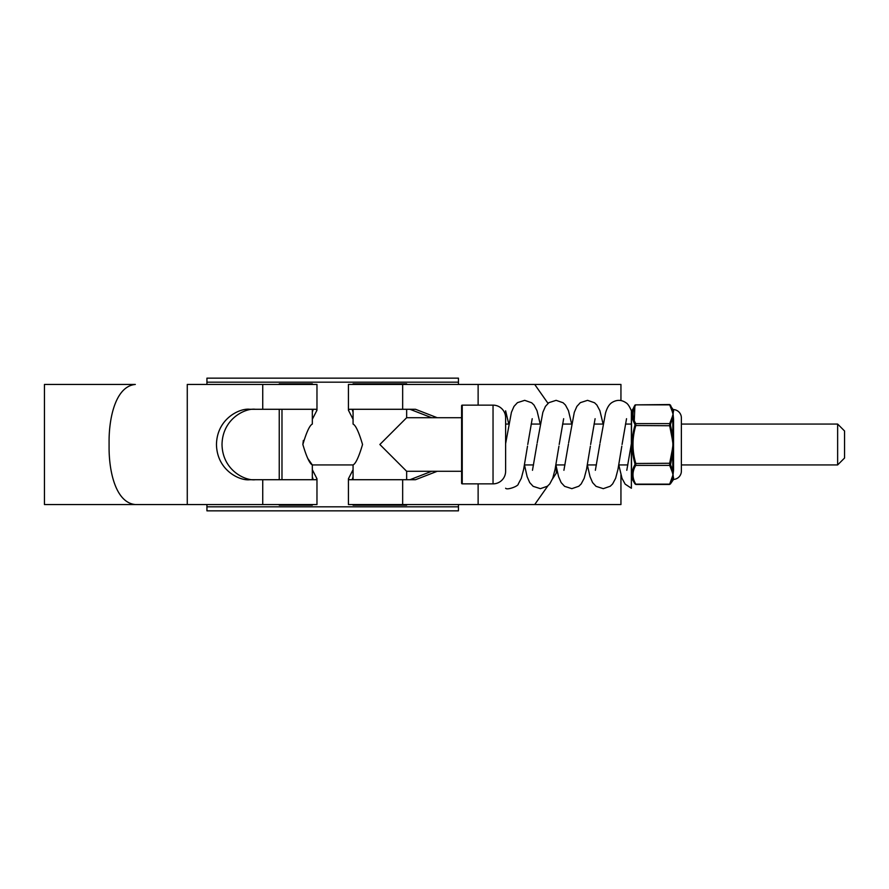 <?xml version="1.0" encoding="UTF-8"?>
<svg xmlns="http://www.w3.org/2000/svg" width="889" height="889" viewBox="0 0 889 889"><rect width="100%" height="100%" fill="white"/><g stroke="black" fill="none" stroke-linecap="round" stroke-linejoin="round"><path stroke-width="1.33" d="M206.937 506.819L458.457 506.819L458.457 510.842L206.937 510.842L206.937 504.552M458.457 506.819L458.457 504.552M458.457 384.448L458.457 382.181L206.937 382.181L206.937 378.158L458.457 378.158L458.457 382.181M206.937 384.448L206.937 382.181M837.638 424.064L844.55 430.976L844.55 458.024L837.638 464.936L837.638 424.064L681.374 424.064M631.379 424.064L625.489 424.064M603.075 424.064L594.041 424.064M571.627 424.064L562.604 424.064M540.19 424.064L531.166 424.064M508.752 424.064L505.619 424.064L505.619 410.818L508.764 423.975M312.328 409.362L312.328 424.064C309.672 425.309 306.516 432.121 302.86 444.511C306.516 456.879 309.672 463.691 312.328 464.936L308.027 458.846M837.638 464.936L681.374 464.936M627.845 464.936L618.822 464.936M596.408 464.936L587.385 464.936M564.971 464.936L555.936 464.936M533.522 464.936L524.499 464.936M353.066 409.362L353.066 424.064C355.722 425.309 358.878 432.121 362.545 444.511C358.878 456.879 355.722 463.691 353.066 464.936L312.328 464.936L312.328 479.638M302.86 444.5L303.327 440.433M312.328 504.552L312.328 505.185L279.246 505.185L279.246 504.552M312.328 384.448L312.328 383.815L281.98 383.815L281.98 384.448M279.246 479.716L279.246 409.284M279.246 384.448L279.246 383.815L281.98 383.815M620.944 474.882L620.944 504.552L348.421 504.552L348.421 478.771L349.477 479.716L415.507 479.716L437.199 471.292M437.199 417.708L415.507 409.284L349.477 409.284L348.421 410.229L353.066 419.275M353.066 469.725L348.421 478.771M348.421 410.229L348.421 384.448L478.126 384.448L478.126 405.14M353.066 476.837L352.444 478.771L353.666 479.716M353.666 409.284L352.444 410.229L353.066 412.163M620.944 400.539L620.944 384.448L478.126 384.448M316.973 478.771L316.973 504.552L44.45 504.552L44.45 384.448L135.317 384.448C115.637 386.259 109.08 417.73 109.08 441.044L109.08 447.956C109.091 471.481 115.67 502.685 135.317 504.552L187.268 504.552L187.268 384.448L316.973 384.448L316.973 410.229L315.917 409.284L249.887 409.284C240.108 407.873 216.927 418.441 216.472 444.5C216.927 470.559 240.108 481.127 249.887 479.716L315.917 479.716L316.973 478.771L312.328 469.725M255.432 409.284C245.653 407.873 222.472 418.441 222.017 444.5C222.472 470.559 245.653 481.127 255.432 479.716M312.328 412.163L312.95 410.229L311.728 409.284M311.728 479.716L312.95 478.771L312.328 476.837M409.962 479.716L431.654 471.292M431.654 417.708L409.962 409.284M478.126 504.552L478.126 483.86M312.328 419.275L316.973 410.229M552.502 478.927L556.314 473.115L556.314 467.081M548.013 403.362L534.711 384.448M534.711 504.552L547.868 485.861M505.619 443.689L505.619 417.708A12.579 12.579 0 0 0 493.039 405.14L462.236 405.14A0.633 0.633 0 0 0 461.602 405.762L461.602 483.238A0.633 0.633 0 0 0 462.236 483.86L493.039 483.86A12.579 12.579 0 0 0 505.619 471.292L505.619 443.689L511.408 412.329L513.986 406.406L517.442 402.661L524.688 400.339L531.655 402.761L534.022 405.062L537.012 410.685L540.201 423.975M461.602 417.708L406.651 417.708L379.859 444.5L406.651 471.292L461.602 471.292M406.651 504.552L406.651 505.185L353.066 505.185L353.066 504.552M406.651 479.716L406.651 471.292M406.651 417.708L406.651 409.284M406.651 384.448L406.651 383.815L353.066 383.815L353.066 384.448M353.066 479.638L353.066 464.936M626.801 470.292L631.379 443.689L631.379 411.574A0.978 0.978 0 0 1 631.512 411.085L631.512 477.915A0.978 0.978 0 0 1 631.379 477.426M673.251 412.763L673.04 414.241L672.195 411.351A0.978 0.845 -11 0 1 672.851 411.54L672.773 409.096A0.978 0.978 0 0 0 673.562 409.573A8.334 8.334 0 0 1 681.374 417.897L681.374 471.103A8.334 8.334 0 0 1 673.562 479.427L670.528 483.783A0.978 0.811 -150.8 0 1 669.684 484.138L673.04 474.759L673.251 476.237M672.195 411.351L669.573 404.539L635.746 404.862A0.978 0.811 -150.8 0 0 634.902 405.217L634.19 422.842M631.512 477.915L634.902 483.783C631.223 477.537 631.223 471.203 634.902 464.78L634.902 463.491C631.223 450.867 631.223 438.21 634.902 425.509L634.902 424.22C631.223 417.841 631.223 411.507 634.902 405.217M631.512 411.085L635.746 404.862C632.079 411.096 632.079 417.352 635.746 423.62L635.746 425.742C632.079 438.199 632.079 450.712 635.746 463.258L635.746 465.38C632.079 471.615 632.079 477.86 635.746 484.138L669.684 484.138M673.451 411.785L673.562 411.018L673.451 411.785A0.978 0.911 15.1 0 1 672.851 411.54L673.562 419.152L673.562 469.848L673.04 474.759L672.195 471.87A0.978 0.845 -11 0 0 672.851 471.615L672.773 470.203A0.978 0.711 180 0 1 673.562 469.848M673.562 409.573L673.562 411.018A0.978 0.933 0 0 1 672.773 410.551L670.528 405.217L672.773 410.551M672.773 479.904L672.851 477.46A0.978 0.911 164.9 0 1 673.451 477.215L673.562 479.427M670.528 464.78L672.773 470.203L672.773 452.745L670.528 464.78A0.978 0.811 150.8 0 1 669.684 465.38L635.746 465.38A0.978 0.811 29.2 0 1 634.902 464.78C631.223 471.159 631.223 477.493 634.902 483.783L635.857 484.461L669.573 484.461L672.773 478.449A0.978 0.933 180 0 1 673.562 477.982M670.528 463.491L669.684 463.258L672.195 450.29L672.851 450.345L672.773 452.745L673.562 452.634M672.195 450.29L673.04 444.5L672.195 438.71L672.851 438.655L672.773 418.797A0.978 0.711 180 0 0 673.562 419.152M670.528 424.22L670.528 425.509L669.684 425.742L669.684 423.62A0.978 0.811 -150.8 0 1 670.528 424.22L672.851 417.386A0.978 0.845 -169 0 0 672.195 417.13L673.04 414.241L672.851 417.386A0.978 0.745 171.7 0 0 673.451 417.541M670.528 425.509L672.773 436.255L673.562 436.366M634.902 483.783A0.978 0.811 -29.2 0 0 635.746 484.138M634.902 463.491L669.684 463.258L669.684 465.38L672.195 471.87M634.902 425.509L669.684 425.742L672.195 438.71M672.195 417.13L669.684 423.62L635.746 423.62A0.978 0.811 150.8 0 0 634.902 424.22M635.746 404.862L669.684 404.862A0.978 0.811 -29.2 0 1 670.528 405.217M673.451 471.459A0.978 0.745 -171.7 0 0 672.851 471.615L672.851 477.46A0.978 0.845 -169 0 1 672.195 477.649M631.379 443.689L631.379 488.239L625.145 484.127L622.011 478.349L618.811 465.025M281.98 409.284L281.98 479.716M281.98 504.552L281.98 505.185M402.661 504.552L402.661 479.716M402.661 409.284L402.661 384.448M262.733 504.552L262.733 479.716M262.733 409.284L262.733 384.448M462.236 405.14L462.236 483.86M493.039 405.14L493.039 483.86M673.451 438.755L672.851 438.655L672.851 450.345L673.451 450.245M669.573 404.539L672.773 409.096M622.067 444.489L626.534 418.708M595.363 470.292L599.886 444.1M590.629 444.489L595.097 418.708M563.915 470.292L568.438 444.1M559.192 444.489L563.648 418.708M532.478 470.292L537 444.1M527.755 444.489L532.211 418.708M621.822 446.145L617.966 469.359L615.621 478.315L612.621 483.938L610.265 486.239L603.287 488.661L596.041 486.339L592.585 482.594L590.018 476.671L587.362 465.025M603.086 423.986L599.897 410.685L596.897 405.062L594.541 402.761L587.562 400.339L580.317 402.661L576.872 406.406L574.294 412.329L568.627 442.855M590.385 446.145L586.529 469.359L584.173 478.315L581.184 483.938L578.817 486.239L571.849 488.661L564.604 486.339L561.148 482.594L558.57 476.671L555.925 465.025M571.649 423.975L568.46 410.685L565.46 405.062L563.104 402.761L556.125 400.339L548.88 402.661L545.424 406.406L542.857 412.329L537.189 442.855M558.948 446.145L555.08 469.359L552.736 478.315L549.735 483.938L547.38 486.239L540.401 488.661L533.156 486.339L529.711 482.594L527.133 476.671L524.488 465.025M527.51 446.145L523.643 469.359L521.298 478.315L518.298 483.938C518.665 486.15 506.941 490.395 505.619 488.239M631.379 410.818C629.523 406.373 627.745 403.706 626.045 402.806C621.478 399.628 616.733 399.561 611.821 402.617C609.065 404.462 606.965 407.973 605.498 413.152L600.064 442.855"/></g></svg>
